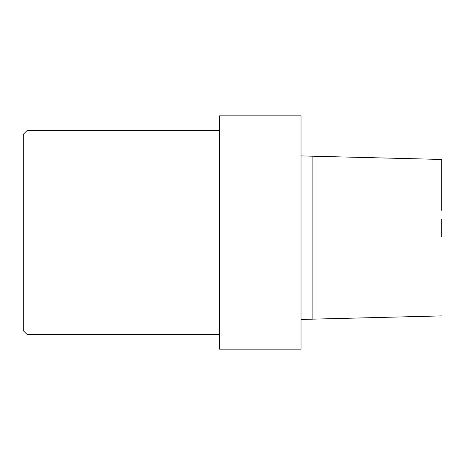 <?xml version="1.0" encoding="UTF-8"?>
<svg xmlns="http://www.w3.org/2000/svg" width="465" height="465" viewBox="0 0 465 465"><rect width="100%" height="100%" fill="white"/><g stroke="black" fill="none" stroke-linecap="round" stroke-linejoin="round"><path stroke-width="0.7" d="M23.25 134.356L23.25 330.644L26.953 334.347L26.953 130.653L23.25 134.356M219.538 334.347L26.953 334.347M441.75 160.21L441.75 210.36M441.75 236.976L441.75 219.335M312.125 156.194L301.018 155.915L312.125 156.194L312.125 319.188L312.125 156.194L441.75 159.454M301.018 232.5L301.018 115.837L219.538 115.837L219.538 349.163L301.018 349.163L301.018 232.5M219.538 130.653L26.953 130.653M312.125 319.159L441.75 315.898M301.018 319.467L312.125 319.188"/></g></svg>
